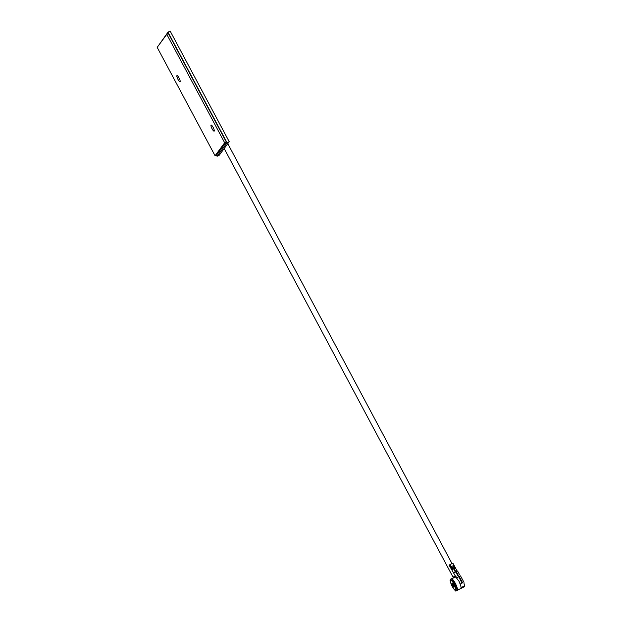 <?xml version="1.0" encoding="UTF-8"?>
<svg xmlns="http://www.w3.org/2000/svg" width="622" height="622" viewBox="0 0 622 622"><rect width="100%" height="100%" fill="white"/><g stroke="black" fill="none" stroke-linecap="round" stroke-linejoin="round"><path stroke-width="0.93" d="M455.25 575.7L453.08 577.216L455.071 576.501M179.035 77.944A3.413 0.801 -116.5 0 0 176.982 75.604A3.413 0.801 -116.5 0 0 177.978 79.383A3.413 0.801 -116.5 0 0 180.038 81.723A3.413 0.801 -116.5 0 0 179.035 77.944M213.152 127.393A3.413 0.801 -116.5 0 0 211.099 125.053A3.413 0.801 -116.5 0 0 212.094 128.824A3.413 0.801 -116.5 0 0 214.147 131.164A3.413 0.801 -116.5 0 0 213.152 127.393M158.182 45.997L168.01 32.181L227.061 142.765L229.223 141.692L219.239 155.228L217.078 156.309L216.433 155.088M227.061 142.765L217.078 156.309M168.01 32.181L170.171 31.1L229.223 141.692M226.284 141.94L168.399 33.526L166.782 34.334L157.179 47.358L215.072 155.764L216.689 154.956L226.284 141.94L224.666 142.749L166.782 34.334M215.072 155.764L224.666 142.749M456.688 577.892L456.929 578.351L456.688 577.892L458.616 576.625L462.053 583.055L460.218 584.346L459.098 581.399L456.369 577.791A6.36 1.485 -116.5 0 0 455.086 577.138L451.782 578.787M455.265 583.28A6.609 1.539 -116.5 0 0 451.3 578.748L450.864 578.965A6.609 1.539 63.5 0 1 454.837 583.49A6.609 1.539 63.5 0 1 456.766 590.791L457.193 590.573A6.609 1.539 -116.5 0 0 455.265 583.28M452.878 585.59A1.866 0.435 -116.5 0 0 453.998 586.873A1.866 0.435 -116.5 0 0 453.454 584.812A1.866 0.435 -116.5 0 0 452.334 583.537A1.866 0.435 -116.5 0 0 452.878 585.59M453.492 584.758A2.115 0.49 -116.5 0 0 452.225 583.312A2.115 0.49 -116.5 0 0 452.839 585.644A2.115 0.49 -116.5 0 0 454.107 587.09A2.115 0.49 -116.5 0 0 453.492 584.758M452.334 586.328A5.365 1.252 -116.5 0 0 455.561 590.006A5.365 1.252 -116.5 0 0 453.998 584.074A5.365 1.252 -116.5 0 0 450.771 580.396A5.365 1.252 -116.5 0 0 452.334 586.328M456.369 577.791L449.123 565.204L449.861 564.652L451.004 566.798L451.284 568.959L452.381 569.363L455.187 567.972M451.284 568.959L454.993 567.108L455.11 568.003L454.402 566.004M451.004 566.798L453.741 565.437L452.909 563.314M450.826 568.104L454.534 566.253L453.741 565.437M449.861 564.652L452.591 563.291M453.772 572.94L457.559 571.05M455.685 571.735L457.745 575.599L458.282 575.327L456.221 571.47M457.745 575.599L458.282 575.327M456.035 576.61L456.696 577.846M457.582 570.98L459.619 574.821M458.616 576.625L460.513 575.871L463.981 582.355M462.053 583.055L462.597 582.783L459.16 576.353M460.474 583.972L462.597 582.783M463.996 583.109A7.402 1.726 -116.5 0 0 464.642 585.831L464.821 586.157A6.36 1.485 63.5 0 1 464.548 586.632A6.36 1.485 63.5 0 1 464.44 586.67M461.058 587.619L464.642 585.831M460.218 584.346L460.218 584.346A6.36 1.485 -116.5 0 1 461.034 588.039L464.821 586.157M454.076 583.972A5.862 1.368 -116.5 0 0 450.421 580.062A5.862 1.368 -116.5 0 0 452.256 586.429A5.862 1.368 -116.5 0 0 455.91 590.34A5.862 1.368 -116.5 0 0 454.076 583.972M455.809 571.672L454.091 568.446M453.547 568.718L455.273 571.945M453.726 577.099L454.029 577.667M227.776 143.651L452 563.586M224.184 148.526L453.08 577.216M450.864 578.965L450.196 580.077C449.644 579.712 451.152 584.711 452.248 586.46C454.822 590.27 456.004 591.724 455.809 590.822L456.766 590.791M452.225 583.312L453.251 582.798M454.107 587.09L455.141 586.577M452.933 563.244L454.324 565.857M455.195 567.482L457.108 571.074M453.679 577.115L453.982 577.69M457.458 590.169L464.548 586.632"/></g></svg>
